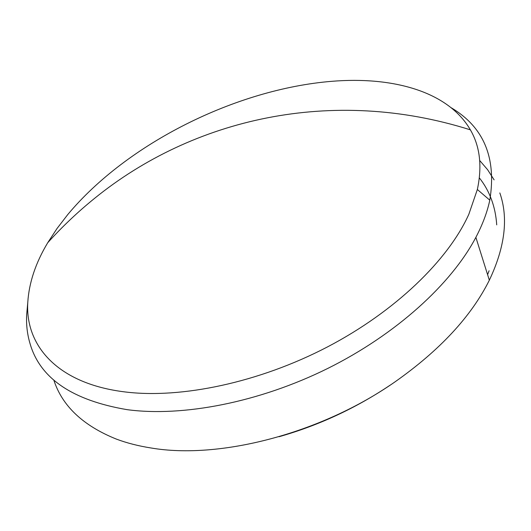 <?xml version="1.0" encoding="UTF-8"?>
<svg xmlns="http://www.w3.org/2000/svg" width="531" height="531" viewBox="0 0 531 531"><rect width="100%" height="100%" fill="white"/><g stroke="black" fill="none" stroke-linecap="round" stroke-linejoin="round"><path stroke-width="0.8" d="M125.409 391.984C181.343 398.834 259.068 382.566 327.401 346.962C395.708 311.279 448.396 259.805 468.853 214.232L477.349 189.494C482.321 166.216 479.991 146.337 470.373 129.843C448.011 91.173 392.343 76.311 331.782 81.316C236.01 89.108 127.088 143.39 67.756 214.57L57.023 228.509L47.737 242.713C35.67 262.805 29.019 282.691 27.785 302.358C25.07 345.522 57.448 383.88 125.409 391.984M451.277 107.786C483.807 127.088 496.651 157.88 489.801 200.167C487.272 212.068 482.626 224.467 475.869 237.357C451.476 283.826 396.358 334.324 327.746 368.441C259.101 402.458 182.697 417.094 127.201 409.673C72.488 400.401 40.117 378.43 30.081 343.769C27.293 334.477 26.152 324.813 26.663 314.783L27.785 302.358M479.367 177.892C489.715 190.994 495.496 206.659 496.724 224.879M489.091 270.764L487.591 274.66M390.119 385.174C355.81 408.206 318.792 425.391 279.054 436.728M53.784 379.984C62.173 405.943 83.015 425.643 116.309 439.077C126.796 443.02 138.372 445.987 151.036 447.978C219.296 459.713 320.77 433.774 395.097 381.809C439.9 350.228 471.316 316.363 489.336 280.209C505.061 246.961 508.559 217.863 499.824 192.926M494.122 179.87L487.597 169.694L479.705 160.501M477.349 189.494L489.801 200.167M470.373 129.843C331.988 86.148 192.74 118.698 94.611 198.328C77.845 211.882 62.22 226.677 47.737 242.713M475.869 237.357L489.336 280.209"/></g></svg>

